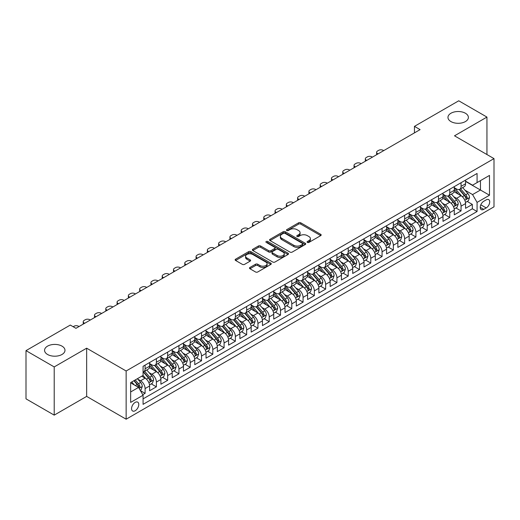 <?xml version="1.0" encoding="UTF-8"?>
<svg xmlns="http://www.w3.org/2000/svg" width="520" height="520" viewBox="0 0 520 520"><rect width="100%" height="100%" fill="white"/><g stroke="black" fill="none" stroke-linecap="round" stroke-linejoin="round"><path stroke-width="0.78" d="M307.398 242.411A1.099 0.63 0 0 0 308.945 242.411L320.717 235.619A1.567 0.903 0 0 0 321.172 234.982A1.567 0.903 0 0 0 320.717 234.338L300.781 222.827A1.567 0.903 0 0 0 298.565 222.827L286.793 229.625A1.099 0.63 0 0 0 286.475 230.074A1.099 0.63 0 0 0 286.793 230.516A1.099 0.63 0 0 0 288.346 230.516L289.868 229.639A5.011 2.893 0 0 1 296.959 229.639L298.617 230.6A5.011 2.893 0 0 1 300.086 232.648A5.011 2.893 0 0 1 298.617 234.689L297.096 235.573A1.099 0.63 0 0 0 296.777 236.015A1.099 0.63 0 0 0 297.096 236.464A1.099 0.63 0 0 0 298.649 236.464L300.17 235.586A5.011 2.893 0 0 1 307.255 235.586L308.919 236.548A5.011 2.893 0 0 1 310.388 238.589A5.011 2.893 0 0 1 308.919 240.636L307.398 241.52A1.099 0.63 0 0 0 307.073 241.963A1.099 0.63 0 0 0 307.398 242.411L307.398 241.52M61.997 346.138A10.212 5.896 0 0 0 50.863 344.864A10.212 5.896 0 0 0 44.564 350.311A10.212 5.896 0 0 0 47.554 354.478A10.212 5.896 0 0 0 58.682 355.758A10.212 5.896 0 0 0 64.987 350.311A10.212 5.896 0 0 0 61.997 346.138M465.394 113.237A10.212 5.896 0 0 0 454.266 111.963A10.212 5.896 0 0 0 447.96 117.409A10.212 5.896 0 0 0 450.95 121.576A10.212 5.896 0 0 0 462.085 122.856A10.212 5.896 0 0 0 468.384 117.409A10.212 5.896 0 0 0 465.394 113.237M135.174 410.735A5.109 2.951 120 0 0 138.508 406.237A5.109 2.951 120 0 0 137.722 402.142A5.109 2.951 120 0 0 135.174 402.396A5.109 2.951 120 0 0 131.833 406.894A5.109 2.951 120 0 0 132.62 410.988A5.109 2.951 120 0 0 135.174 410.735M249.938 267.462A1.567 0.903 0 0 0 249.483 268.106A1.567 0.903 0 0 0 249.938 268.743L255.535 271.973A1.567 0.903 0 0 0 257.751 271.973L270.816 264.427A1.567 0.903 0 0 0 271.278 263.789A1.567 0.903 0 0 0 270.816 263.146L250.881 251.635A1.567 0.903 0 0 0 248.664 251.635L235.599 259.181A1.567 0.903 0 0 0 235.138 259.825A1.567 0.903 0 0 0 235.599 260.462L242.353 264.361A1.567 0.903 0 0 0 244.569 264.361L250.159 261.131A1.567 0.903 0 0 0 250.62 260.494A1.567 0.903 0 0 0 250.159 259.857L246.811 257.92A4.192 2.418 0 0 1 245.583 256.211A4.192 2.418 0 0 1 248.17 253.975A4.192 2.418 0 0 1 252.739 254.501L265.863 262.074A4.192 2.418 0 0 1 267.092 263.789A4.192 2.418 0 0 1 264.505 266.019A4.192 2.418 0 0 1 259.935 265.499L257.751 264.231A1.567 0.903 0 0 0 255.535 264.231L249.938 267.462L249.938 268.743M86.651 348.192L54.21 366.925L26 350.636L26 398.847L54.21 415.129L86.651 396.403L126.145 419.204L126.145 370.994L86.651 348.192L86.651 396.403M486.947 154.544L486.947 117.085L454.506 135.811L494 158.613L126.145 370.994M486.947 117.085L458.738 100.796L414.447 126.367L414.447 132.88M26 350.636L70.291 325.065L75.933 328.322L420.089 129.623L414.447 126.367M289.978 252.083A1.567 0.903 0 0 0 292.195 252.083L305.266 244.536A1.567 0.903 0 0 0 305.721 243.9A1.567 0.903 0 0 0 305.266 243.263L285.324 231.751A1.567 0.903 0 0 0 283.114 231.751L270.043 239.297A1.567 0.903 0 0 0 269.581 239.935A1.567 0.903 0 0 0 270.043 240.572L289.978 252.083M266.663 242.651A1.099 0.63 0 0 1 267.774 242.808L267.774 241.501L288.041 253.201A1.567 0.903 0 0 1 288.502 253.844A1.567 0.903 0 0 1 288.041 254.482L274.969 262.028A1.567 0.903 0 0 1 272.753 262.028L252.817 250.517L252.817 249.236A1.567 0.903 0 0 0 252.363 249.88A1.567 0.903 0 0 0 252.817 250.517M252.817 249.236L258.414 246.012A1.567 0.903 0 0 1 260.631 246.012L268.717 250.679A1.567 0.903 0 0 0 270.927 250.679L274.638 248.534A1.567 0.903 0 0 0 275.1 247.897A1.567 0.903 0 0 0 274.638 247.254L266.221 242.398A1.099 0.63 0 0 1 265.902 241.95A1.099 0.63 0 0 1 266.578 241.364A1.099 0.63 0 0 1 267.774 241.501M142.76 394.693L145.1 393.341L140.419 390.637M137.755 379.132L140.589 380.763A6.383 3.686 60 0 1 145.1 388.583L149.617 385.976L149.617 390.735L156.383 386.828L151.249 383.864M149.038 372.619L151.873 374.25A6.383 3.686 60 0 1 156.383 382.07L160.901 379.464L160.901 384.222L167.667 380.309L162.532 377.344M160.323 366.1L163.156 367.738A6.383 3.686 60 0 1 167.667 375.557L172.185 372.95L172.185 377.702L178.952 373.796L173.817 370.832M171.607 359.587L174.441 361.225A6.383 3.686 60 0 1 178.952 369.038L183.469 366.431L183.469 371.189L190.236 367.282L185.1 364.319M182.891 353.074L185.725 354.705A6.383 3.686 60 0 1 190.236 362.525L194.753 359.918L194.753 364.676L201.519 360.769L196.385 357.799M194.175 346.554L197.008 348.192A6.383 3.686 60 0 1 201.519 356.012L206.037 353.405L206.037 358.163L212.803 354.25L207.669 351.286M205.458 340.041L208.292 341.679A6.383 3.686 60 0 1 212.803 349.499L217.321 346.892L217.321 351.644L224.088 347.737L218.953 344.773M216.743 333.528L219.577 335.166A6.383 3.686 60 0 1 224.088 342.979L228.605 340.373L228.605 345.131L235.372 341.224L230.237 338.26M228.026 327.015L230.861 328.647A6.383 3.686 60 0 1 235.372 336.466L239.889 333.86L239.889 338.618L246.656 334.704L241.52 331.74M239.311 320.495L242.144 322.133A6.383 3.686 60 0 1 246.656 329.953L251.173 327.346L251.173 332.105L257.94 328.192L252.805 325.228M250.594 313.983L253.429 315.62A6.383 3.686 60 0 1 257.94 323.44L262.457 320.834L262.457 325.585L269.224 321.678L264.089 318.714M261.878 307.469L264.713 309.108A6.383 3.686 60 0 1 269.224 316.921L273.741 314.314L273.741 319.072L280.507 315.166L275.373 312.202M273.163 300.957L275.997 302.588A6.383 3.686 60 0 1 280.507 310.408L285.025 307.801L285.025 312.559L291.792 308.646L286.656 305.682M284.447 294.437L287.281 296.075A6.383 3.686 60 0 1 291.792 303.894L296.309 301.288L296.309 306.046L303.075 302.133L297.94 299.169M295.731 287.924L298.565 289.562A6.383 3.686 60 0 1 303.075 297.382L307.593 294.775L307.593 299.526L314.36 295.62L309.225 292.656M307.014 281.411L309.849 283.049A6.383 3.686 60 0 1 314.36 290.862L318.877 288.256L318.877 293.014L325.644 289.107L320.508 286.143M318.298 274.898L321.132 276.53A6.383 3.686 60 0 1 325.644 284.349L330.155 281.743L330.155 286.5L336.928 282.588L331.793 279.624M329.583 268.378L332.417 270.017A6.383 3.686 60 0 1 336.928 277.836L341.438 275.23L341.438 279.981L348.212 276.075L343.076 273.111M340.866 261.865L343.7 263.503A6.383 3.686 60 0 1 348.212 271.317L352.723 268.717L352.723 273.468L359.496 269.562L354.361 266.597M352.151 255.353L354.985 256.984A6.383 3.686 60 0 1 359.496 264.803L364.007 262.197L364.007 266.955L370.779 263.048L365.644 260.084M363.435 248.839L366.269 250.471A6.383 3.686 60 0 1 370.779 258.291L375.291 255.684L375.291 260.442L382.063 256.529L376.928 253.565M374.719 242.32L377.553 243.958A6.383 3.686 60 0 1 382.063 251.778L386.575 249.171L386.575 253.922L393.348 250.016L388.213 247.052M386.003 235.807L388.837 237.445A6.383 3.686 60 0 1 393.348 245.258L397.859 242.651L397.859 247.41L404.632 243.503L399.497 240.539M397.287 229.294L400.121 230.925A6.383 3.686 60 0 1 404.632 238.745L409.143 236.139L409.143 240.897L415.916 236.99L410.781 234.026M408.571 222.781L411.404 224.412A6.383 3.686 60 0 1 415.916 232.232L420.426 229.625L420.426 234.383L427.2 230.471L422.065 227.506M419.854 216.261L422.688 217.9A6.383 3.686 60 0 1 427.2 225.719L431.71 223.113L431.71 227.864L438.484 223.958L433.349 220.994M431.138 209.749L433.973 211.386A6.383 3.686 60 0 1 438.484 219.2L442.995 216.593L442.995 221.351L449.768 217.444L444.632 214.481M442.423 203.236L445.257 204.867A6.383 3.686 60 0 1 449.768 212.686L454.279 210.08L454.279 214.838L461.051 210.925L461.051 206.174A6.383 3.686 -120 0 0 456.541 198.354L453.707 196.716M455.916 207.961L461.051 210.925M149.617 385.976A6.383 3.686 -120 0 0 145.1 378.163L141.72 376.207M160.901 379.464A6.383 3.686 -120 0 0 156.383 371.644L149.409 367.614M172.185 372.95A6.383 3.686 -120 0 0 167.667 365.131L160.693 361.101M183.469 366.431A6.383 3.686 -120 0 0 178.952 358.618L171.977 354.588M194.753 359.918A6.383 3.686 -120 0 0 190.236 352.099L183.261 348.075M206.037 353.405A6.383 3.686 -120 0 0 201.519 345.585L194.545 341.556M217.321 346.892A6.383 3.686 -120 0 0 212.803 339.072L205.829 335.043M228.605 340.373A6.383 3.686 -120 0 0 224.088 332.56L217.113 328.53M239.889 333.86A6.383 3.686 -120 0 0 235.372 326.04L228.397 322.017M251.173 327.346A6.383 3.686 -120 0 0 246.656 319.527L239.681 315.497M262.457 320.834A6.383 3.686 -120 0 0 257.94 313.014L250.965 308.984M273.741 314.314A6.383 3.686 -120 0 0 269.224 306.501L262.249 302.471M285.025 307.801A6.383 3.686 -120 0 0 280.507 299.981L273.533 295.958M296.309 301.288A6.383 3.686 -120 0 0 291.792 293.469L284.817 289.439M307.593 294.775A6.383 3.686 -120 0 0 303.075 286.956L296.101 282.925M318.877 288.256A6.383 3.686 -120 0 0 314.36 280.442L307.385 276.413M330.155 281.743A6.383 3.686 -120 0 0 325.644 273.923L318.669 269.9M341.438 275.23A6.383 3.686 -120 0 0 336.928 267.41L329.947 263.38M352.723 268.717A6.383 3.686 -120 0 0 348.212 260.897L341.231 256.867M364.007 262.197A6.383 3.686 -120 0 0 359.496 254.384L352.515 250.354M375.291 255.684A6.383 3.686 -120 0 0 370.779 247.864L363.799 243.834M386.575 249.171A6.383 3.686 -120 0 0 382.063 241.352L375.082 237.322M397.859 242.651A6.383 3.686 -120 0 0 393.348 234.839L386.366 230.808M409.143 236.139A6.383 3.686 -120 0 0 404.632 228.326L397.651 224.296M420.426 229.625A6.383 3.686 -120 0 0 415.916 221.806L408.935 217.776M431.71 223.113A6.383 3.686 -120 0 0 427.2 215.293L420.219 211.263M442.995 216.593A6.383 3.686 -120 0 0 438.484 208.78L431.503 204.75M454.279 210.08A6.383 3.686 -120 0 0 449.768 202.261L442.787 198.237M486.213 199.856L483.73 201.286A4.947 2.853 120 0 0 480.5 205.647A4.947 2.853 120 0 0 481.26 209.612A4.947 2.853 120 0 0 483.73 209.365L486.213 207.928A4.947 2.853 120 0 0 489.444 203.573A4.947 2.853 120 0 0 488.69 199.608A4.947 2.853 120 0 0 486.213 199.856M126.145 419.204L494 206.823L494 158.613M130.656 391.969L138.554 387.413L143.072 395.226L143.072 404.352L477.074 211.517L477.074 202.397L472.563 194.578L464.99 190.203M143.072 395.226L130.656 402.396L130.656 382.59L143.072 375.427L143.072 366.301L477.074 173.466L477.074 182.592L489.489 175.422L489.489 195.228L477.074 202.397M149.617 363.565L151.873 364.871A6.383 3.686 60 0 0 155.064 365.19L159.575 362.583A6.383 3.686 -120 0 0 160.901 359.658L160.901 356.012M160.901 357.051L163.156 358.358A6.383 3.686 60 0 0 166.348 358.67L170.859 356.063A6.383 3.686 -120 0 0 172.185 353.145L172.185 349.499M172.185 350.538L174.441 351.839A6.383 3.686 60 0 0 177.632 352.157L182.143 349.55A6.383 3.686 -120 0 0 183.469 346.632L183.469 342.979M183.469 344.026L185.725 345.325A6.383 3.686 60 0 0 188.916 345.644L193.427 343.038A6.383 3.686 -120 0 0 194.753 340.113L194.753 336.466M194.753 337.506L197.008 338.812A6.383 3.686 60 0 0 200.2 339.125L204.711 336.525A6.383 3.686 -120 0 0 206.037 333.6L206.037 329.953M206.037 330.993L208.292 332.3A6.383 3.686 60 0 0 211.484 332.611L215.995 330.005A6.383 3.686 -120 0 0 217.321 327.087L217.321 323.433M217.321 324.48L219.577 325.78A6.383 3.686 60 0 0 222.768 326.099L227.279 323.492A6.383 3.686 -120 0 0 228.605 320.574L228.605 316.921M228.605 317.967L230.861 319.267A6.383 3.686 60 0 0 234.052 319.586L238.563 316.979A6.383 3.686 -120 0 0 239.889 314.054L239.889 310.408M239.889 311.447L242.144 312.754A6.383 3.686 60 0 0 245.336 313.066L249.847 310.466A6.383 3.686 -120 0 0 251.173 307.541L251.173 303.894M251.173 304.935L253.429 306.241A6.383 3.686 60 0 0 256.62 306.553L261.131 303.947A6.383 3.686 -120 0 0 262.457 301.028L262.457 297.375M262.457 298.422L264.713 299.721A6.383 3.686 60 0 0 267.904 300.04L272.415 297.433A6.383 3.686 -120 0 0 273.741 294.508L273.741 290.862M273.741 291.909L275.997 293.209A6.383 3.686 60 0 0 279.188 293.527L283.699 290.921A6.383 3.686 -120 0 0 285.025 287.995L285.025 284.349M285.025 285.389L287.281 286.695A6.383 3.686 60 0 0 290.472 287.007L294.983 284.401A6.383 3.686 -120 0 0 296.309 281.483L296.309 277.836M296.309 278.876L298.565 280.176A6.383 3.686 60 0 0 301.756 280.495L306.267 277.888A6.383 3.686 -120 0 0 307.593 274.969L307.593 271.317M307.593 272.363L309.849 273.663A6.383 3.686 60 0 0 313.04 273.981L317.551 271.375A6.383 3.686 -120 0 0 318.877 268.45L318.877 264.803M318.877 265.85L321.132 267.15A6.383 3.686 60 0 0 324.324 267.469L328.835 264.862A6.383 3.686 -120 0 0 330.155 261.937L330.155 258.291M330.155 259.331L332.417 260.637A6.383 3.686 60 0 0 335.608 260.949L340.119 258.343A6.383 3.686 -120 0 0 341.438 255.424L341.438 251.778M341.438 252.817L343.7 254.118A6.383 3.686 60 0 0 346.892 254.436L351.403 251.83A6.383 3.686 -120 0 0 352.723 248.911L352.723 245.258M352.723 246.305L354.985 247.605A6.383 3.686 60 0 0 358.176 247.923L362.687 245.317A6.383 3.686 -120 0 0 364.007 242.392L364.007 238.745M364.007 239.785L366.269 241.092A6.383 3.686 60 0 0 369.46 241.41L373.971 238.803A6.383 3.686 -120 0 0 375.291 235.879L375.291 232.232M375.291 233.272L377.553 234.578A6.383 3.686 60 0 0 380.744 234.891L385.255 232.284A6.383 3.686 -120 0 0 386.575 229.365L386.575 225.719M386.575 226.759L388.837 228.059A6.383 3.686 60 0 0 392.028 228.378L396.539 225.771A6.383 3.686 -120 0 0 397.859 222.853L397.859 219.2M397.859 220.246L400.121 221.546A6.383 3.686 60 0 0 403.312 221.864L407.823 219.258A6.383 3.686 -120 0 0 409.143 216.333L409.143 212.686M409.143 213.727L411.404 215.033A6.383 3.686 60 0 0 414.596 215.352L419.107 212.745A6.383 3.686 -120 0 0 420.426 209.82L420.426 206.174M420.426 207.214L422.688 208.52A6.383 3.686 60 0 0 425.88 208.832L430.391 206.225A6.383 3.686 -120 0 0 431.71 203.307L431.71 199.661M431.71 200.701L433.973 202A6.383 3.686 60 0 0 437.164 202.319L441.675 199.713A6.383 3.686 -120 0 0 442.995 196.794L442.995 193.141M442.995 194.188L445.257 195.488A6.383 3.686 60 0 0 448.448 195.806L452.959 193.2A6.383 3.686 -120 0 0 454.279 190.275L454.279 186.628M143.072 398.879L472.335 208.78L472.335 204.412L465.562 208.325L465.562 203.567A6.383 3.686 -120 0 0 461.051 195.748L454.071 191.718M454.279 187.668L456.541 188.975A6.383 3.686 -120 0 0 459.732 189.286A6.383 3.686 -120 0 0 461.051 186.368L461.051 182.722M459.732 189.286L464.243 186.686A6.383 3.686 -120 0 0 465.562 183.761L465.562 180.115M145.1 365.131L145.1 368.778A6.383 3.686 60 0 1 143.78 371.703A6.383 3.686 60 0 1 143.072 371.956M143.78 371.703L148.291 369.096A6.383 3.686 -120 0 0 149.617 366.171L149.617 362.525M156.383 358.618L156.383 362.265A6.383 3.686 60 0 1 155.064 365.19M167.667 352.099L167.667 355.751A6.383 3.686 60 0 1 166.348 358.67M178.952 345.585L178.952 349.232A6.383 3.686 60 0 1 177.632 352.157M190.236 339.072L190.236 342.719A6.383 3.686 60 0 1 188.916 345.644M201.519 332.56L201.519 336.206A6.383 3.686 60 0 1 200.2 339.125M212.803 326.04L212.803 329.693A6.383 3.686 60 0 1 211.484 332.611M224.088 319.527L224.088 323.173A6.383 3.686 60 0 1 222.768 326.099M235.372 313.014L235.372 316.661A6.383 3.686 60 0 1 234.052 319.586M246.656 306.501L246.656 310.147A6.383 3.686 60 0 1 245.336 313.066M257.94 299.981L257.94 303.635A6.383 3.686 60 0 1 256.62 306.553M269.224 293.469L269.224 297.115A6.383 3.686 60 0 1 267.904 300.04M280.507 286.956L280.507 290.602A6.383 3.686 60 0 1 279.188 293.527M291.792 280.442L291.792 284.089A6.383 3.686 60 0 1 290.472 287.007M303.075 273.923L303.075 277.576A6.383 3.686 60 0 1 301.756 280.495M314.36 267.41L314.36 271.057A6.383 3.686 60 0 1 313.04 273.981M325.644 260.897L325.644 264.543A6.383 3.686 60 0 1 324.324 267.469M336.928 254.384L336.928 258.031A6.383 3.686 60 0 1 335.608 260.949M348.212 247.864L348.212 251.518A6.383 3.686 60 0 1 346.892 254.436M359.496 241.352L359.496 244.998A6.383 3.686 60 0 1 358.176 247.923M370.779 234.839L370.779 238.485A6.383 3.686 60 0 1 369.46 241.41M382.063 228.319L382.063 231.972A6.383 3.686 60 0 1 380.744 234.891M393.348 221.806L393.348 225.453A6.383 3.686 60 0 1 392.028 228.378M404.632 215.293L404.632 218.94A6.383 3.686 60 0 1 403.312 221.864M415.916 208.78L415.916 212.427A6.383 3.686 60 0 1 414.596 215.352M427.2 202.261L427.2 205.914A6.383 3.686 60 0 1 425.88 208.832M438.484 195.748L438.484 199.394A6.383 3.686 60 0 1 437.164 202.319M449.768 189.234L449.768 192.881A6.383 3.686 60 0 1 448.448 195.806M449.768 212.686L449.768 217.444M438.484 219.2L438.484 223.958M427.2 225.719L427.2 230.471M415.916 232.232L415.916 236.99M404.632 238.745L404.632 243.503M393.348 245.258L393.348 250.016M382.063 251.778L382.063 256.529M370.779 258.291L370.779 263.048M359.496 264.803L359.496 269.562M348.212 271.317L348.212 276.075M336.928 277.836L336.928 282.588M325.644 284.349L325.644 289.107M314.36 290.862L314.36 295.62M303.075 297.382L303.075 302.133M291.792 303.894L291.792 308.646M280.507 310.408L280.507 315.166M269.224 316.921L269.224 321.678M257.94 323.44L257.94 328.192M246.656 329.953L246.656 334.704M235.372 336.466L235.372 341.224M224.088 342.979L224.088 347.737M212.803 349.499L212.803 354.25M201.519 356.012L201.519 360.769M190.236 362.525L190.236 367.282M178.952 369.038L178.952 373.796M167.667 375.557L167.667 380.309M156.383 382.07L156.383 386.828M145.1 388.583L145.1 393.341M138.554 387.413L130.656 382.85M472.563 194.578L480.46 190.014L480.46 180.635L489.489 175.422M465.562 181.415L489.489 195.228M465.562 181.155L472.563 185.198L477.074 182.592M54.21 366.925L54.21 415.129M467.2 201.448L472.335 204.412M472.335 208.78L477.074 211.517M307.834 242.567L308.919 241.943A5.011 2.893 0 0 0 310.388 239.895L310.388 238.589M300.086 232.648L300.086 233.948A5.011 2.893 0 0 1 298.617 235.995L297.531 236.619M320.717 234.338L320.717 235.619L300.781 224.133A1.567 0.903 0 0 0 298.565 224.133L287.235 230.672M305.24 244.55L285.324 233.051A1.567 0.903 0 0 0 283.114 233.051L270.062 240.584M302.497 244.348A1.099 0.63 0 0 0 302.815 243.9A1.099 0.63 0 0 0 302.497 243.451L284.993 233.35A1.099 0.63 0 0 0 283.445 233.35L281.84 234.273A5.011 2.893 0 0 0 280.371 236.321A5.011 2.893 0 0 0 281.84 238.368L293.8 245.271A5.011 2.893 0 0 0 300.892 245.271L302.497 244.348L302.497 245.648A1.099 0.63 0 0 0 302.815 245.2L302.815 243.9M280.371 236.321L280.371 237.627A5.011 2.893 0 0 0 281.84 239.668L281.84 238.368M302.497 245.648L300.892 246.578A5.011 2.893 0 0 1 293.8 246.578L281.84 239.668M252.837 250.53L258.414 247.312L258.414 246.012M275.1 247.897L275.1 249.197A1.567 0.903 0 0 1 274.638 249.841L270.927 251.979A1.567 0.903 0 0 1 268.717 251.979L260.631 247.312A1.567 0.903 0 0 0 258.414 247.312M267.774 242.808L288.022 254.494M277.101 255.522A4.192 2.418 0 0 0 281.671 256.048A4.192 2.418 0 0 0 284.258 253.812A4.192 2.418 0 0 0 283.03 252.103L278.401 249.431A1.567 0.903 0 0 0 276.192 249.431L272.48 251.576A1.567 0.903 0 0 0 272.019 252.213A1.567 0.903 0 0 0 272.48 252.85L277.101 255.522L277.101 256.822A4.192 2.418 0 0 0 281.671 257.348A4.192 2.418 0 0 0 284.258 255.112L284.258 253.812M272.019 252.213L272.019 253.513A1.567 0.903 0 0 0 272.48 254.156L272.48 252.85M277.101 256.822L272.48 254.156M267.092 263.789L267.092 265.089A4.192 2.418 0 0 1 264.505 267.325A4.192 2.418 0 0 1 259.935 266.799L257.751 265.538A1.567 0.903 0 0 0 255.535 265.538L249.958 268.756M245.583 256.211L245.583 257.511A4.192 2.418 0 0 0 246.811 259.22L246.811 257.92M250.159 259.857L250.159 261.131L246.811 259.22M270.797 264.44L250.881 252.941A1.567 0.903 0 0 0 248.664 252.941L235.619 260.475M465.472 202.449L468.384 200.766L469.515 197.509A4.231 2.444 -120 0 0 467.863 193.537L462.709 187.571M378.06 153.894L377.553 153.602A3.192 1.84 -0 0 1 376.616 152.295A3.192 1.84 -0 0 1 377.553 150.995L378.677 150.339A3.192 1.84 -0 0 1 383.195 150.339L383.701 150.638M461.675 196.164L455.566 189.085A12.207 7.046 -120 0 0 454.279 187.739M458.328 194.175L454.903 190.216A10.133 5.85 -120 0 0 454.279 189.534M459.154 189.52L464.366 195.559A4.231 2.444 60 0 1 465.875 198.471C466.512 199.322 466.966 199.062 467.233 197.691A4.231 2.444 -120 0 0 465.725 194.772L460.564 188.806M459.459 189.423L465.062 195.91A2.151 1.242 60 0 1 465.608 196.749L467.233 197.691M465.875 198.471L466.187 198.972M454.188 208.962L457.1 207.279L458.231 204.022A4.231 2.444 -120 0 0 456.586 200.05L451.425 194.083M366.776 160.407L366.269 160.115A3.192 1.84 -0 0 1 365.332 158.808A3.192 1.84 -0 0 1 366.269 157.508L367.393 156.858A3.192 1.84 -0 0 1 371.911 156.858L372.418 157.151M450.392 202.677L444.281 195.598A12.207 7.046 -120 0 0 442.995 194.253M447.044 200.688L443.619 196.729A10.133 5.85 -120 0 0 442.995 196.047M447.87 196.034L453.082 202.072A4.231 2.444 60 0 1 454.591 204.984C455.228 205.836 455.683 205.576 455.949 204.204A4.231 2.444 -120 0 0 454.441 201.292L449.28 195.319M448.175 195.936L453.778 202.423A2.151 1.242 60 0 1 454.324 203.268L455.949 204.204M454.591 204.984L454.903 205.484M442.904 215.475L445.816 213.792L446.947 210.535A4.231 2.444 -120 0 0 445.302 206.564L440.141 200.597M355.491 166.92L354.985 166.628A3.192 1.84 -0 0 1 354.049 165.328A3.192 1.84 -0 0 1 354.985 164.021L356.109 163.371A3.192 1.84 -0 0 1 360.626 163.371L361.134 163.663M439.107 209.19L432.998 202.111A12.207 7.046 -120 0 0 431.71 200.772M435.76 207.207L432.334 203.242A10.133 5.85 -120 0 0 431.71 202.566M436.585 202.547L441.799 208.585A4.231 2.444 60 0 1 443.307 211.497C443.944 212.349 444.399 212.089 444.665 210.717A4.231 2.444 -120 0 0 443.157 207.805L438.003 201.838M436.891 202.449L442.494 208.936A2.151 1.242 60 0 1 443.04 209.781L444.665 210.717M443.307 211.497L443.619 211.998M431.62 221.994L434.531 220.311L435.663 217.055A4.231 2.444 -120 0 0 434.018 213.083L428.857 207.109M344.207 173.433L343.7 173.141A3.192 1.84 -0 0 1 342.765 171.841A3.192 1.84 -0 0 1 343.7 170.534L344.825 169.884A3.192 1.84 -0 0 1 349.343 169.884L349.85 170.177M427.824 215.703L421.714 208.624A12.207 7.046 -120 0 0 420.426 207.285M424.476 213.72L421.05 209.761A10.133 5.85 -120 0 0 420.426 209.079M425.301 209.066L430.515 215.098A4.231 2.444 60 0 1 432.022 218.017C432.66 218.862 433.115 218.602 433.381 217.23A4.231 2.444 -120 0 0 431.873 214.318L426.719 208.351M425.607 208.962L431.21 215.449A2.151 1.242 60 0 1 431.756 216.294L433.381 217.23M432.022 218.017L432.334 218.517M420.335 228.508L423.248 226.824L424.379 223.567A4.231 2.444 -120 0 0 422.734 219.596L417.573 213.629M332.924 179.953L332.417 179.66A3.192 1.84 -0 0 1 331.481 178.353A3.192 1.84 -0 0 1 332.417 177.053L333.541 176.397A3.192 1.84 -0 0 1 338.059 176.397L338.566 176.696M416.54 222.222L410.429 215.144A12.207 7.046 -120 0 0 409.143 213.798M413.192 220.233L409.767 216.275A10.133 5.85 -120 0 0 409.143 215.592M414.018 215.579L419.231 221.618A4.231 2.444 60 0 1 420.738 224.53C421.375 225.381 421.831 225.121 422.097 223.75A4.231 2.444 -120 0 0 420.589 220.831L415.435 214.864M414.323 215.482L419.926 221.969A2.151 1.242 60 0 1 420.472 222.807L422.097 223.75M420.738 224.53L421.05 225.03M409.051 235.02L411.964 233.337L413.094 230.081A4.231 2.444 -120 0 0 411.45 226.109L406.289 220.142M321.639 186.466L321.132 186.173A3.192 1.84 -0 0 1 320.197 184.867A3.192 1.84 -0 0 1 321.132 183.567L322.257 182.917A3.192 1.84 -0 0 1 326.775 182.917L327.281 183.209M405.256 228.735L399.146 221.656A12.207 7.046 -120 0 0 397.859 220.311M401.908 226.746L398.482 222.787A10.133 5.85 -120 0 0 397.859 222.105M402.734 222.092L407.947 228.131A4.231 2.444 60 0 1 409.454 231.042C410.091 231.894 410.547 231.634 410.813 230.263A4.231 2.444 -120 0 0 409.305 227.35L404.151 221.377M403.039 221.994L408.642 228.482A2.151 1.242 60 0 1 409.188 229.327L410.813 230.263M409.454 231.042L409.767 231.543M397.768 241.54L400.679 239.857L401.81 236.594A4.231 2.444 -120 0 0 400.166 232.622L395.005 226.655M310.356 192.978L309.849 192.686A3.192 1.84 -0 0 1 308.913 191.386A3.192 1.84 -0 0 1 309.849 190.08L310.973 189.43A3.192 1.84 -0 0 1 315.49 189.43L315.998 189.722M393.972 235.248L387.862 228.169A12.207 7.046 -120 0 0 386.575 226.831M390.624 233.266L387.199 229.3A10.133 5.85 -120 0 0 386.575 228.625M391.45 228.605L396.663 234.644A4.231 2.444 60 0 1 398.171 237.556C398.808 238.407 399.262 238.147 399.529 236.775A4.231 2.444 -120 0 0 398.021 233.864L392.866 227.897M391.755 228.508L397.358 234.994A2.151 1.242 60 0 1 397.904 235.839L399.529 236.775M398.171 237.556L398.482 238.056M386.484 248.053L389.396 246.369L390.526 243.113A4.231 2.444 -120 0 0 388.882 239.142L383.721 233.168M299.072 199.492L298.565 199.199A3.192 1.84 -0 0 1 297.628 197.899A3.192 1.84 -0 0 1 298.565 196.599L299.689 195.942A3.192 1.84 -0 0 1 304.207 195.942L304.714 196.235M382.688 241.768L376.578 234.683A12.207 7.046 -120 0 0 375.291 233.344M379.34 239.779L375.915 235.82A10.133 5.85 -120 0 0 375.291 235.138M380.166 235.125L385.379 241.156A4.231 2.444 60 0 1 386.887 244.075C387.524 244.92 387.978 244.66 388.245 243.289A4.231 2.444 -120 0 0 386.737 240.377L381.582 234.41M380.471 235.02L386.074 241.508A2.151 1.242 60 0 1 386.62 242.353L388.245 243.289M386.887 244.075L387.199 244.576M375.2 254.566L378.112 252.883L379.243 249.626A4.231 2.444 -120 0 0 377.598 245.655L372.437 239.688M287.788 206.011L287.281 205.719A3.192 1.84 -0 0 1 286.344 204.412A3.192 1.84 -0 0 1 287.281 203.112L288.405 202.462A3.192 1.84 -0 0 1 292.923 202.462L293.43 202.755M371.41 248.281L365.293 241.202A12.207 7.046 -120 0 0 364.007 239.857M368.056 246.292L364.631 242.333A10.133 5.85 -120 0 0 364.007 241.65M368.882 241.638L374.094 247.676A4.231 2.444 60 0 1 375.603 250.588C376.24 251.44 376.695 251.18 376.961 249.808A4.231 2.444 -120 0 0 375.453 246.889L370.299 240.922M369.187 241.54L374.79 248.027A2.151 1.242 60 0 1 375.336 248.865L376.961 249.808M375.603 250.588L375.915 251.089M363.916 261.079L366.828 259.396L367.959 256.139A4.231 2.444 -120 0 0 366.314 252.167L361.153 246.201M276.503 212.524L275.997 212.232A3.192 1.84 -0 0 1 275.061 210.925A3.192 1.84 -0 0 1 275.997 209.625L277.121 208.975A3.192 1.84 -0 0 1 281.639 208.975L282.146 209.268M360.126 254.794L354.01 247.715A12.207 7.046 -120 0 0 352.723 246.369M356.772 252.805L353.353 248.846A10.133 5.85 -120 0 0 352.723 248.17M357.598 248.15L362.81 254.189A4.231 2.444 60 0 1 364.319 257.101C364.956 257.953 365.411 257.692 365.677 256.321A4.231 2.444 -120 0 0 364.169 253.409L359.015 247.436M357.903 248.053L363.506 254.54A2.151 1.242 60 0 1 364.052 255.385L365.677 256.321M364.319 257.101L364.631 257.601M352.632 267.599L355.543 265.915L356.675 262.652A4.231 2.444 -120 0 0 355.03 258.687L349.869 252.714M265.219 219.037L264.713 218.744A3.192 1.84 -0 0 1 263.776 217.444A3.192 1.84 -0 0 1 264.713 216.138L265.837 215.488A3.192 1.84 -0 0 1 270.355 215.488L270.861 215.781M348.842 261.307L342.726 254.228A12.207 7.046 -120 0 0 341.438 252.889M345.488 259.324L342.069 255.366A10.133 5.85 -120 0 0 341.438 254.683M346.313 254.664L351.526 260.702A4.231 2.444 60 0 1 353.035 263.614C353.672 264.466 354.126 264.206 354.393 262.834A4.231 2.444 -120 0 0 352.885 259.922L347.731 253.955M346.619 254.566L352.222 261.053A2.151 1.242 60 0 1 352.768 261.898L354.393 262.834M353.035 263.614L353.347 264.121M341.348 274.111L344.26 272.428L345.391 269.172A4.231 2.444 -120 0 0 343.746 265.2L338.585 259.226M253.936 225.556L253.429 225.258A3.192 1.84 -0 0 1 252.493 223.958A3.192 1.84 -0 0 1 253.429 222.658L254.553 222.001A3.192 1.84 -0 0 1 259.07 222.001L259.578 222.294M337.558 267.826L331.442 260.741A12.207 7.046 -120 0 0 330.155 259.402M334.204 265.837L330.785 261.878A10.133 5.85 -120 0 0 330.155 261.196M335.029 261.183L340.243 267.221A4.231 2.444 60 0 1 341.75 270.133C342.387 270.978 342.843 270.719 343.109 269.347A4.231 2.444 -120 0 0 341.601 266.435L336.447 260.468M335.335 261.079L340.938 267.572A2.151 1.242 60 0 1 341.484 268.411L343.109 269.347M341.75 270.133L342.062 270.634M330.064 280.625L332.976 278.941L334.106 275.685A4.231 2.444 -120 0 0 332.462 271.713L327.301 265.746M242.651 232.069L242.144 231.777A3.192 1.84 -0 0 1 241.208 230.471A3.192 1.84 -0 0 1 242.144 229.171L243.269 228.52A3.192 1.84 -0 0 1 247.786 228.52L248.294 228.813M326.274 274.339L320.158 267.261A12.207 7.046 -120 0 0 318.877 265.915M322.92 272.35L319.501 268.392A10.133 5.85 -120 0 0 318.877 267.709M323.745 267.696L328.965 273.735A4.231 2.444 60 0 1 330.467 276.647C331.103 277.498 331.558 277.238 331.825 275.867A4.231 2.444 -120 0 0 330.317 272.948L325.163 266.981M324.051 267.599L329.654 274.086A2.151 1.242 60 0 1 330.2 274.924L331.825 275.867M330.467 276.647L330.779 277.147M318.78 287.137L321.698 285.454L322.822 282.197A4.231 2.444 -120 0 0 321.178 278.226L316.024 272.259M231.368 238.583L230.861 238.29A3.192 1.84 -0 0 1 229.925 236.99A3.192 1.84 -0 0 1 230.861 235.683L231.985 235.034A3.192 1.84 -0 0 1 236.503 235.034L237.01 235.326M314.99 280.852L308.874 273.774A12.207 7.046 -120 0 0 307.593 272.435M311.636 278.863L308.217 274.905A10.133 5.85 -120 0 0 307.593 274.228M312.462 274.209L317.681 280.248A4.231 2.444 60 0 1 319.183 283.159C319.82 284.011 320.275 283.751 320.541 282.38A4.231 2.444 -120 0 0 319.033 279.468L313.878 273.494M312.767 274.111L318.37 280.599A2.151 1.242 60 0 1 318.916 281.444L320.541 282.38M319.183 283.159L319.495 283.66M307.495 293.657L310.414 291.974L311.538 288.711A4.231 2.444 -120 0 0 309.894 284.745L304.74 278.772M220.083 245.096L219.577 244.803A3.192 1.84 -0 0 1 218.641 243.503A3.192 1.84 -0 0 1 219.577 242.197L220.701 241.547A3.192 1.84 -0 0 1 225.219 241.547L225.725 241.839M303.706 287.365L297.589 280.286A12.207 7.046 -120 0 0 296.309 278.947M300.352 285.382L296.933 281.424A10.133 5.85 -120 0 0 296.309 280.742M301.178 280.722L306.397 286.761A4.231 2.444 60 0 1 307.899 289.673C308.536 290.524 308.99 290.264 309.257 288.892A4.231 2.444 -120 0 0 307.749 285.981L302.594 280.014M301.483 280.625L307.086 287.111A2.151 1.242 60 0 1 307.632 287.957L309.257 288.892M307.899 289.673L308.211 290.18M296.212 300.17L299.13 298.486L300.255 295.23A4.231 2.444 -120 0 0 298.61 291.258L293.456 285.292M208.8 251.615L208.292 251.322A3.192 1.84 -0 0 1 207.357 250.016A3.192 1.84 -0 0 1 208.292 248.716L209.417 248.06A3.192 1.84 -0 0 1 213.935 248.06L214.442 248.352M292.422 293.885L286.306 286.806A12.207 7.046 -120 0 0 285.025 285.461M289.068 291.896L285.649 287.937A10.133 5.85 -120 0 0 285.025 287.255M289.894 287.242L295.113 293.28A4.231 2.444 60 0 1 296.621 296.192C297.252 297.043 297.707 296.777 297.973 295.406A4.231 2.444 -120 0 0 296.465 292.494L291.311 286.526M290.199 287.144L295.808 293.631A2.151 1.242 60 0 1 296.348 294.469L297.973 295.406M296.621 296.192L296.927 296.692M284.928 306.683L287.846 305L288.971 301.743A4.231 2.444 -120 0 0 287.326 297.772L282.172 291.805M197.516 258.128L197.008 257.836A3.192 1.84 -0 0 1 196.072 256.529A3.192 1.84 -0 0 1 197.008 255.229L198.133 254.579A3.192 1.84 -0 0 1 202.65 254.579L203.158 254.872M281.138 300.397L275.022 293.319A12.207 7.046 -120 0 0 273.741 291.974M277.784 298.409L274.365 294.45A10.133 5.85 -120 0 0 273.741 293.767M278.61 293.755L283.829 299.793A4.231 2.444 60 0 1 285.337 302.705C285.968 303.557 286.423 303.297 286.689 301.925A4.231 2.444 -120 0 0 285.181 299.013L280.026 293.039M278.915 293.657L284.525 300.144A2.151 1.242 60 0 1 285.064 300.983L286.689 301.925M285.337 302.705L285.642 303.206M273.644 313.196L276.562 311.512L277.687 308.256A4.231 2.444 -120 0 0 276.042 304.284L270.887 298.317M186.232 264.641L185.725 264.349A3.192 1.84 -0 0 1 184.789 263.048A3.192 1.84 -0 0 1 185.725 261.742L186.849 261.092A3.192 1.84 -0 0 1 191.367 261.092L191.874 261.385M269.854 306.911L263.738 299.832A12.207 7.046 -120 0 0 262.457 298.493M266.5 304.928L263.081 300.963A10.133 5.85 -120 0 0 262.457 300.287M267.325 300.267L272.545 306.306A4.231 2.444 60 0 1 274.053 309.218C274.683 310.07 275.139 309.81 275.405 308.438A4.231 2.444 -120 0 0 273.897 305.526L268.743 299.553M267.631 300.17L273.24 306.657A2.151 1.242 60 0 1 273.78 307.502L275.405 308.438M274.053 309.218L274.358 309.719M262.36 319.716L265.278 318.032L266.403 314.769A4.231 2.444 -120 0 0 264.758 310.804L259.603 304.831M174.947 271.154L174.441 270.861A3.192 1.84 -0 0 1 173.505 269.562A3.192 1.84 -0 0 1 174.441 268.255L175.565 267.605A3.192 1.84 -0 0 1 180.083 267.605L180.589 267.897M258.57 313.423L252.453 306.345A12.207 7.046 -120 0 0 251.173 305.006M255.216 311.441L251.797 307.483A10.133 5.85 -120 0 0 251.173 306.8M256.042 306.781L261.261 312.819A4.231 2.444 60 0 1 262.769 315.738C263.4 316.583 263.855 316.322 264.121 314.951A4.231 2.444 -120 0 0 262.613 312.039L257.459 306.072M256.353 306.683L261.957 313.17A2.151 1.242 60 0 1 262.496 314.015L264.121 314.951M262.769 315.738L263.075 316.238M251.076 326.228L253.994 324.545L255.119 321.288A4.231 2.444 -120 0 0 253.474 317.317L248.319 311.35M163.663 277.673L163.156 277.381A3.192 1.84 -0 0 1 162.22 276.075A3.192 1.84 -0 0 1 163.156 274.775L164.287 274.118A3.192 1.84 -0 0 1 168.799 274.118L169.306 274.411M247.286 319.943L241.169 312.865A12.207 7.046 -120 0 0 239.889 311.519M243.932 317.954L240.513 313.995A10.133 5.85 -120 0 0 239.889 313.313M244.758 313.3L249.977 319.339A4.231 2.444 60 0 1 251.485 322.25C252.116 323.102 252.571 322.842 252.837 321.464A4.231 2.444 -120 0 0 251.329 318.552L246.175 312.585M245.069 313.203L250.672 319.69A2.151 1.242 60 0 1 251.212 320.528L252.837 321.464M251.485 322.25L251.791 322.751M239.792 332.742L242.71 331.058L243.834 327.802A4.231 2.444 -120 0 0 242.19 323.83L237.036 317.863M152.38 284.187L151.873 283.894A3.192 1.84 -0 0 1 150.937 282.588A3.192 1.84 -0 0 1 151.873 281.288L153.004 280.637A3.192 1.84 -0 0 1 157.515 280.637L158.022 280.93M236.002 326.456L229.886 319.377A12.207 7.046 -120 0 0 228.605 318.032M232.648 324.467L229.229 320.508A10.133 5.85 -120 0 0 228.605 319.826M233.474 319.813L238.693 325.851A4.231 2.444 60 0 1 240.201 328.764C240.832 329.615 241.286 329.355 241.553 327.983A4.231 2.444 -120 0 0 240.045 325.072L234.891 319.098M233.786 319.716L239.389 326.203A2.151 1.242 60 0 1 239.928 327.048L241.553 327.983M240.201 328.764L240.506 329.264M228.508 339.255L231.426 337.571L232.55 334.315A4.231 2.444 -120 0 0 230.906 330.343L225.752 324.376M141.095 290.7L140.589 290.407A3.192 1.84 -0 0 1 139.653 289.107A3.192 1.84 -0 0 1 140.589 287.8L141.72 287.151A3.192 1.84 -0 0 1 146.231 287.151L146.738 287.443M224.718 332.969L218.602 325.891A12.207 7.046 -120 0 0 217.321 324.552M221.364 330.986L217.945 327.022A10.133 5.85 -120 0 0 217.321 326.346M222.19 326.326L227.409 332.365A4.231 2.444 60 0 1 228.917 335.276C229.547 336.128 230.003 335.868 230.269 334.497A4.231 2.444 -120 0 0 228.761 331.584L223.607 325.618M222.502 326.228L228.105 332.716A2.151 1.242 60 0 1 228.644 333.56L230.269 334.497M228.917 335.276L229.222 335.777M217.224 345.774L220.142 344.091L221.267 340.834A4.231 2.444 -120 0 0 219.622 336.863L214.468 330.889M129.812 297.213L129.305 296.92A3.192 1.84 -0 0 1 128.369 295.62A3.192 1.84 -0 0 1 129.305 294.314L130.435 293.663A3.192 1.84 -0 0 1 134.947 293.663L135.453 293.956M213.434 339.482L207.317 332.404A12.207 7.046 -120 0 0 206.037 331.065M210.08 337.5L206.661 333.541A10.133 5.85 -120 0 0 206.037 332.859M210.906 332.846L216.125 338.878A4.231 2.444 60 0 1 217.633 341.796C218.264 342.641 218.719 342.381 218.985 341.01A4.231 2.444 -120 0 0 217.477 338.098L212.322 332.131M211.218 332.742L216.821 339.228A2.151 1.242 60 0 1 217.36 340.074L218.985 341.01M217.633 341.796L217.939 342.297M205.94 352.287L208.858 350.603L209.983 347.347A4.231 2.444 -120 0 0 208.338 343.375L203.183 337.409M118.528 303.732L118.02 303.44A3.192 1.84 -0 0 1 117.085 302.133A3.192 1.84 -0 0 1 118.02 300.833L119.151 300.177A3.192 1.84 -0 0 1 123.663 300.177L124.169 300.476M202.15 346.001L196.034 338.923A12.207 7.046 -120 0 0 194.753 337.578M198.796 344.012L195.377 340.054A10.133 5.85 -120 0 0 194.753 339.372M199.622 339.359L204.841 345.397A4.231 2.444 60 0 1 206.349 348.309C206.98 349.161 207.435 348.901 207.701 347.529A4.231 2.444 -120 0 0 206.193 344.611L201.039 338.644M199.933 339.261L205.536 345.748A2.151 1.242 60 0 1 206.076 346.587L207.701 347.529M206.349 348.309L206.655 348.81M194.656 358.8L197.574 357.116L198.698 353.86A4.231 2.444 -120 0 0 197.054 349.888L191.9 343.922M107.244 310.245L106.737 309.953A3.192 1.84 -0 0 1 105.801 308.646A3.192 1.84 -0 0 1 106.737 307.346L107.867 306.696A3.192 1.84 -0 0 1 112.378 306.696L112.885 306.989M190.866 352.515L184.75 345.436A12.207 7.046 -120 0 0 183.469 344.091M187.512 350.526L184.093 346.567A10.133 5.85 -120 0 0 183.469 345.885M188.338 345.872L193.557 351.91A4.231 2.444 60 0 1 195.065 354.822C195.696 355.674 196.15 355.413 196.417 354.042A4.231 2.444 -120 0 0 194.909 351.13L189.755 345.156M188.65 345.774L194.253 352.261A2.151 1.242 60 0 1 194.792 353.106L196.417 354.042M195.065 354.822L195.37 355.322M183.372 365.32L186.29 363.636L187.415 360.373A4.231 2.444 -120 0 0 185.77 356.401L180.615 350.435M95.96 316.758L95.453 316.466A3.192 1.84 -0 0 1 94.517 315.166A3.192 1.84 -0 0 1 95.453 313.859L96.584 313.209A3.192 1.84 -0 0 1 101.095 313.209L101.602 313.502M179.582 359.028L173.466 351.949A12.207 7.046 -120 0 0 172.185 350.61M176.228 357.045L172.809 353.08A10.133 5.85 -120 0 0 172.185 352.404M177.053 352.385L182.273 358.423A4.231 2.444 60 0 1 183.781 361.335C184.411 362.187 184.867 361.926 185.133 360.555A4.231 2.444 -120 0 0 183.625 357.643L178.471 351.676M177.365 352.287L182.969 358.774A2.151 1.242 60 0 1 183.508 359.619L185.133 360.555M183.781 361.335L184.087 361.835M172.088 371.832L175.006 370.149L176.131 366.893A4.231 2.444 -120 0 0 174.486 362.921L169.332 356.947M84.676 323.271L84.169 322.978A3.192 1.84 -0 0 1 83.233 321.678A3.192 1.84 -0 0 1 84.169 320.372L85.299 319.722A3.192 1.84 -0 0 1 89.81 319.722L90.317 320.014M168.298 365.541L162.181 358.462A12.207 7.046 -120 0 0 160.901 357.123M164.944 363.558L161.525 359.6A10.133 5.85 -120 0 0 160.901 358.917M165.769 358.904L170.989 364.936A4.231 2.444 60 0 1 172.497 367.854C173.128 368.7 173.583 368.44 173.849 367.068A4.231 2.444 -120 0 0 172.341 364.156L167.186 358.189M166.082 358.8L171.685 365.287A2.151 1.242 60 0 1 172.224 366.132L173.849 367.068M172.497 367.854L172.803 368.355M160.803 378.346L163.722 376.662L164.847 373.406A4.231 2.444 -120 0 0 163.202 369.434L158.048 363.467M73.164 326.729L74.016 326.242A3.192 1.84 -0 0 1 78.526 326.242L79.034 326.534M157.014 372.06L150.898 364.981A12.207 7.046 -120 0 0 149.617 363.636M153.66 370.071L150.241 366.113A10.133 5.85 -120 0 0 149.617 365.43M154.486 365.417L159.705 371.456A4.231 2.444 60 0 1 161.213 374.368C161.844 375.219 162.298 374.959 162.565 373.588A4.231 2.444 -120 0 0 161.057 370.669L155.903 364.702M154.798 365.32L160.401 371.807A2.151 1.242 60 0 1 160.94 372.645L162.565 373.588M161.213 374.368L161.519 374.868M149.519 384.859L152.438 383.175L153.562 379.918A4.231 2.444 -120 0 0 151.918 375.947L146.763 369.98M145.73 378.573L143.032 375.447M142.376 376.584L141.934 376.077M143.202 371.93L148.421 377.969A4.231 2.444 60 0 1 149.929 380.881C150.56 381.732 151.015 381.472 151.281 380.101A4.231 2.444 -120 0 0 149.773 377.188L144.619 371.215M143.513 371.832L149.117 378.32A2.151 1.242 60 0 1 149.656 379.165L151.281 380.101M149.929 380.881L150.234 381.381M140.192 390.247L141.154 389.695L142.279 386.432A4.231 2.444 -120 0 0 140.634 382.466L137.391 378.703M134.355 384.988L131.749 381.959M131.092 383.103L130.656 382.597M133.887 380.725L137.137 384.481A4.231 2.444 60 0 1 138.645 387.394C139.276 388.245 139.731 387.985 139.997 386.613A4.231 2.444 -120 0 0 138.489 383.701L135.245 379.945M134.154 380.575L137.833 384.832A2.151 1.242 60 0 1 138.372 385.678L139.997 386.613M138.645 387.394L138.951 387.901M140.589 380.763L145.1 378.163M151.873 374.25L156.383 371.644M163.156 367.738L167.667 365.131M174.441 361.225L178.952 358.618M185.725 354.705L190.236 352.099M197.008 348.192L201.519 345.585M208.292 341.679L212.803 339.072M219.577 335.166L224.088 332.56M230.861 328.647L235.372 326.04M242.144 322.133L246.656 319.527M253.429 315.62L257.94 313.014M264.713 309.108L269.224 306.501M275.997 302.588L280.507 299.981M287.281 296.075L291.792 293.469M298.565 289.562L303.075 286.956M309.849 283.049L314.36 280.442M321.132 276.53L325.644 273.923M332.417 270.017L336.928 267.41M343.7 263.503L348.212 260.897M354.985 256.984L359.496 254.384M366.269 250.471L370.779 247.864M377.553 243.958L382.063 241.352M388.837 237.445L393.348 234.839M400.121 230.925L404.632 228.326M411.404 224.412L415.916 221.806M422.688 217.9L427.2 215.293M433.973 211.386L438.484 208.78M445.257 204.867L449.768 202.261M456.541 198.354L461.051 195.748M461.051 186.368L465.562 183.761M145.1 368.778L149.617 366.171M156.383 362.265L160.901 359.658M167.667 355.751L172.185 353.145M178.952 349.232L183.469 346.632M190.236 342.719L194.753 340.113M201.519 336.206L206.037 333.6M212.803 329.693L217.321 327.087M224.088 323.173L228.605 320.574M235.372 316.661L239.889 314.054M246.656 310.147L251.173 307.541M257.94 303.635L262.457 301.028M269.224 297.115L273.741 294.508M280.507 290.602L285.025 287.995M291.792 284.089L296.309 281.483M303.075 277.576L307.593 274.969M314.36 271.057L318.877 268.45M325.644 264.543L330.155 261.937M336.928 258.031L341.438 255.424M348.212 251.518L352.723 248.911M359.496 244.998L364.007 242.392M370.779 238.485L375.291 235.879M382.063 231.972L386.575 229.365M393.348 225.453L397.859 222.853M404.632 218.94L409.143 216.333M415.916 212.427L420.426 209.82M427.2 205.914L431.71 203.307M438.484 199.394L442.995 196.794M449.768 192.881L454.279 190.275M461.051 206.174L465.562 203.567M480.805 204.808L486.213 207.928M480.233 207.344L483.73 209.365M308.919 241.943L308.919 240.636M297.096 236.464L297.096 235.573M298.617 235.995L298.617 234.689M286.793 230.516L286.793 229.625M298.565 224.133L298.565 222.827M300.781 224.133L300.781 222.827M270.043 240.572L270.043 239.297M283.114 233.051L283.114 231.751M285.324 233.051L285.324 231.751M305.266 244.536L305.266 243.263M293.8 246.578L293.8 245.271M300.892 246.578L300.892 245.271M260.631 247.312L260.631 246.012M268.717 251.979L268.717 250.679M270.927 251.979L270.927 250.679M274.638 249.841L274.638 248.534M288.041 254.482L288.041 253.201M255.535 265.538L255.535 264.231M257.751 265.538L257.751 264.231M259.935 266.799L259.935 265.499M235.599 260.462L235.599 259.181M248.664 252.941L248.664 251.635M250.881 252.941L250.881 251.635M270.816 264.427L270.816 263.146M377.553 153.602L377.553 154.187M464.828 200.278L469.488 197.587M455.566 189.085L456.144 188.747M465.725 194.772L467.863 193.537M462.351 196.722L464.366 195.559M366.269 160.115L366.269 160.7M453.544 206.797L458.204 204.107M444.281 195.598L444.86 195.26M454.441 201.292L456.586 200.05M451.068 203.236L453.082 202.072M354.985 166.628L354.985 167.213M442.26 213.311L446.921 210.619M432.998 202.111L433.576 201.773M443.157 207.805L445.302 206.564M439.784 209.749L441.799 208.585M343.7 173.141L343.7 173.725M430.976 219.823L435.637 217.133M421.714 208.624L422.292 208.292M431.873 214.318L434.018 213.083M428.5 216.268L430.515 215.098M332.417 179.66L332.417 180.245M419.692 226.337L424.353 223.645M410.429 215.144L411.008 214.806M420.589 220.831L422.734 219.596M417.216 222.781L419.231 221.618M321.132 186.173L321.132 186.758M408.408 232.856L413.069 230.165M399.146 221.656L399.724 221.319M409.305 227.35L411.45 226.109M405.932 229.294L407.947 228.131M309.849 192.686L309.849 193.271M397.124 239.369L401.785 236.678M387.862 228.169L388.44 227.838M398.021 233.864L400.166 232.622M394.647 235.807L396.663 234.644M298.565 199.199L298.565 199.791M385.84 245.882L390.5 243.191M376.578 234.683L377.156 234.351M386.737 240.377L388.882 239.142M383.363 242.327L385.379 241.156M287.281 205.719L287.281 206.303M374.556 252.395L379.216 249.704M365.293 241.202L365.872 240.864M375.453 246.889L377.598 245.655M372.079 248.839L374.094 247.676M275.997 212.232L275.997 212.817M363.272 258.914L367.933 256.224M354.01 247.715L354.588 247.377M364.169 253.409L366.314 252.167M360.796 255.353L362.81 254.189M264.713 218.744L264.713 219.33M351.988 265.428L356.649 262.736M342.726 254.228L343.304 253.897M352.885 259.922L355.03 258.687M349.512 261.865L351.526 260.702M253.429 225.258L253.429 225.849M340.704 271.94L345.365 269.25M331.442 260.741L332.02 260.409M341.601 266.435L343.746 265.2M338.228 268.385L340.243 267.221M242.144 231.777L242.144 232.362M329.42 278.454L334.081 275.762M320.158 267.261L320.736 266.923M330.317 272.948L332.462 271.713M326.944 274.898L328.965 273.735M230.861 238.29L230.861 238.875M318.136 284.973L322.797 282.282M308.874 273.774L309.452 273.436M319.033 279.468L321.178 278.226M315.659 281.411L317.681 280.248M219.577 244.803L219.577 245.388M306.852 291.486L311.512 288.795M297.589 280.286L298.168 279.955M307.749 285.981L309.894 284.745M304.375 287.924L306.397 286.761M208.292 251.322L208.292 251.908M295.568 297.999L300.228 295.308M286.306 286.806L286.884 286.468M296.465 292.494L298.61 291.258M293.092 294.444L295.113 293.28M197.008 257.836L197.008 258.421M284.284 304.519L288.945 301.828M275.022 293.319L275.6 292.981M285.181 299.013L287.326 297.772M281.808 300.957L283.829 299.793M185.725 264.349L185.725 264.933M273 311.031L277.661 308.341M263.738 299.832L264.316 299.494M273.897 305.526L276.042 304.284M270.524 307.469L272.545 306.306M174.441 270.861L174.441 271.447M261.716 317.544L266.377 314.853M252.453 306.345L253.032 306.014M262.613 312.039L264.758 310.804M259.24 313.983L261.261 312.819M163.156 277.381L163.156 277.966M250.432 324.058L255.093 321.367M241.169 312.865L241.748 312.526M251.329 318.552L253.474 317.317M247.956 320.502L249.977 319.339M151.873 283.894L151.873 284.479M239.148 330.577L243.808 327.886M229.886 319.377L230.464 319.039M240.045 325.072L242.19 323.83M236.672 327.015L238.693 325.851M140.589 290.407L140.589 290.992M227.864 337.09L232.525 334.399M218.602 325.891L219.18 325.553M228.761 331.584L230.906 330.343M225.388 333.528L227.409 332.365M129.305 296.92L129.305 297.505M216.58 343.603L221.24 340.912M207.317 332.404L207.896 332.072M217.477 338.098L219.622 336.863M214.103 340.048L216.125 338.878M118.02 303.44L118.02 304.025M205.296 350.116L209.957 347.425M196.034 338.923L196.612 338.585M206.193 344.611L208.338 343.375M202.819 346.56L204.841 345.397M106.737 309.953L106.737 310.538M194.012 356.635L198.672 353.945M184.75 345.436L185.328 345.098M194.909 351.13L197.054 349.888M191.536 353.074L193.557 351.91M95.453 316.466L95.453 317.05M182.728 363.149L187.389 360.457M173.466 351.949L174.05 351.618M183.625 357.643L185.77 356.401M180.252 359.587L182.273 358.423M84.169 322.978L84.169 323.57M171.444 369.662L176.105 366.971M162.181 358.462L162.767 358.131M172.341 364.156L174.486 362.921M168.968 366.106L170.989 364.936M160.16 376.175L164.821 373.484M150.898 364.981L151.483 364.644M161.057 370.669L163.202 369.434M157.684 372.619L159.705 371.456M148.876 382.694L153.537 380.003M149.773 377.188L151.918 375.947M146.399 379.132L148.421 377.969M139.094 388.343L142.252 386.516M138.489 383.701L140.634 382.466M135.31 385.535L137.137 384.481M376.616 152.295L376.616 154.726M365.332 158.808L365.332 161.239M354.049 165.328L354.049 167.752M342.765 171.841L342.765 174.272M331.481 178.353L331.481 180.785M320.197 184.867L320.197 187.297M308.913 191.386L308.913 193.811M297.628 197.899L297.628 200.33M286.344 204.412L286.344 206.843M275.061 210.925L275.061 213.356M263.776 217.444L263.776 219.869M252.493 223.958L252.493 226.389M241.208 230.471L241.208 232.901M229.925 236.99L229.925 239.415M218.641 243.503L218.641 245.928M207.357 250.016L207.357 252.447M196.072 256.529L196.072 258.96M184.789 263.048L184.789 265.473M173.505 269.562L173.505 271.986M162.22 276.075L162.22 278.506M150.937 282.588L150.937 285.019M139.653 289.107L139.653 291.531M128.369 295.62L128.369 298.051M117.085 302.133L117.085 304.564M105.801 308.646L105.801 311.077M94.517 315.166L94.517 317.59M83.233 321.678L83.233 324.11"/></g></svg>
